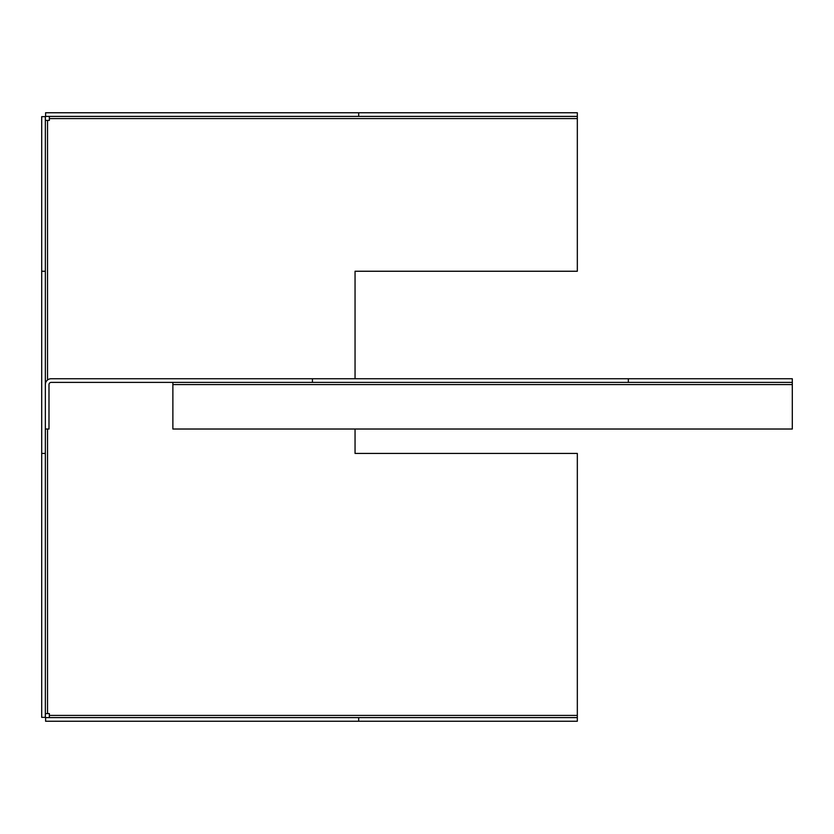 <?xml version="1.0" encoding="UTF-8"?>
<svg xmlns="http://www.w3.org/2000/svg" width="834" height="834" viewBox="0 0 834 834"><rect width="100%" height="100%" fill="white"/><g stroke="black" fill="none" stroke-linecap="round" stroke-linejoin="round"><path stroke-width="1.25" d="M358.703 717.605L45.599 717.605L45.599 721.243L577.326 721.243L577.326 717.605L358.703 717.605L358.703 721.243M358.703 112.757L45.599 112.757L45.599 116.395L358.703 116.395L358.703 112.757L577.326 112.757L577.326 271.248L355.055 271.248L355.055 378.74M358.703 116.395L577.326 116.395M45.349 271.248L45.349 116.656L41.7 116.656L41.7 717.344L45.349 717.344L45.349 429.02L48.987 429.02L48.987 384.568A2.189 2.189 0 0 1 51.176 382.389L628.336 382.389L628.336 378.74L51.176 378.74A5.828 5.828 0 0 0 45.349 384.568L45.349 271.248L41.7 271.248M45.349 453.435L41.7 453.435M47.528 429.02L47.528 713.591L49.352 713.591L49.352 715.416L577.326 715.416L577.326 717.605M355.055 429.02L355.055 453.435L577.326 453.435L577.326 715.416M577.326 118.584L49.352 118.584L49.352 120.409L47.528 120.409L47.528 380.023M47.528 713.591L45.349 713.591M45.349 120.409L47.528 120.409M49.352 118.584L49.352 116.395M49.352 717.605L49.352 715.416M628.336 378.74L792.3 378.74L792.3 382.389L628.336 382.389M172.878 382.389L172.878 429.02L792.3 429.02L792.3 382.389M312.427 382.389L312.427 378.74M45.349 384.568L45.349 429.02M172.878 384.568L792.3 384.568"/></g></svg>
